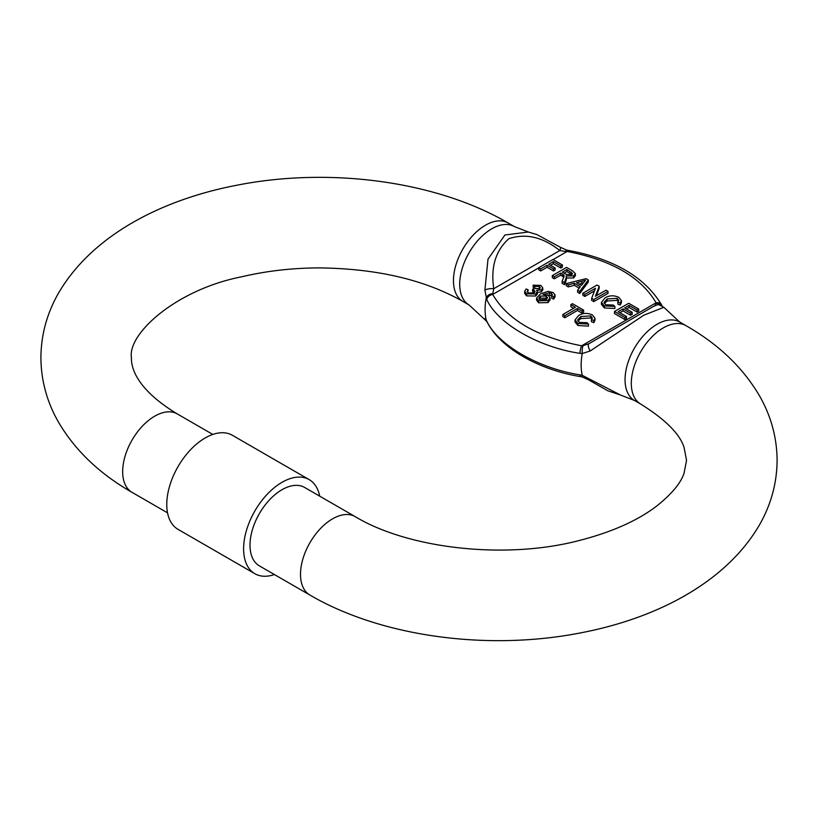<?xml version="1.0" encoding="UTF-8"?>
<svg xmlns="http://www.w3.org/2000/svg" width="818" height="818" viewBox="0 0 818 818"><rect width="100%" height="100%" fill="white"/><g stroke="black" fill="none" stroke-linecap="round" stroke-linejoin="round"><path stroke-width="1.23" d="M484.931 319.685L469.092 304.991A45.276 26.135 -60 0 1 462.15 268.713A45.276 26.135 -60 0 1 491.73 228.815A45.276 26.135 -60 0 1 514.358 226.576L528.356 232.026L504.931 234.981L488.009 259.142L484.9 290.134L486.751 299.552C497.733 323.693 538.551 347.19 579.952 353.356L582.242 353.55L590.238 350.953L643.858 315.186L663.848 307.302L679.697 322.036A45.276 26.135 120 0 0 657.069 324.276A45.276 26.135 120 0 0 627.488 364.163A45.276 26.135 120 0 0 634.431 400.442L620.433 394.992L582.242 375.339L579.952 374.859C538.397 368.376 497.681 344.807 486.751 321.055L484.9 318.591L484.951 319.715M259.378 565.872A45.276 26.135 -60 0 1 252.445 529.594A45.276 26.135 -60 0 1 282.016 489.706A45.276 26.135 -60 0 1 304.654 487.467L355.165 516.618A45.276 26.135 -60 0 0 332.527 518.868A45.276 26.135 -60 0 0 300.513 574.308A45.276 26.135 -60 0 0 309.889 595.034L259.378 565.872M274.398 574.543A54.325 31.37 -60 0 1 254.858 573.715L178.027 529.358A54.325 31.37 -60 0 1 169.694 485.831A54.325 31.37 -60 0 1 205.185 437.957A54.325 31.37 -60 0 1 232.353 435.268L309.184 479.624A54.325 31.37 -60 0 1 319.674 496.127M254.858 573.715A54.325 31.37 -60 0 1 246.525 530.187A54.325 31.37 -60 0 1 282.016 482.313A54.325 31.37 -60 0 1 309.184 479.624M486.526 320.779A6.288 6.268 -120 0 1 484.9 318.591M486.362 320.431L486.495 320.728A6.288 5.429 -26 0 1 486.178 319.869A58.375 33.702 120 0 1 486.178 298.089A6.288 4.489 -18.4 0 1 492.825 293.539L493.765 288.703A6.288 1.851 175.9 0 0 484.9 290.134M568.183 250.38A6.288 1.38 99.2 0 0 567.181 251.453C611.435 260.083 641.077 277.19 656.097 302.793A6.288 4.939 -25.9 0 1 661.752 305.175C645.024 277.108 613.837 258.846 568.183 250.38L566.485 250.032A6.288 0.665 -76.4 0 0 565.688 251.463L559.819 250.564L493.765 288.703C490.565 267.261 495.596 250.605 508.857 238.723C525.718 233.038 542.702 236.985 559.819 250.564A6.288 1.851 -55.9 0 0 560.197 247.179L536.935 234.582L528.367 232.026M663.848 307.302L658.326 304.46L653.674 306.31L588.98 343.672A6.288 2.556 60 0 0 590.238 350.953M661.752 305.175L662.294 306.29M486.495 320.728L487.037 321.842A6.288 4.939 -25.9 0 1 486.751 321.055M579.952 353.356A6.288 1.38 -80.8 0 1 581.618 345.789C537.354 337.159 507.712 320.053 492.692 294.449A6.288 4.939 154.1 0 0 486.751 299.552M487.037 321.842C500.728 349.01 540.483 370.206 580.616 376.638L580.616 376.638A6.288 1.38 -80.8 0 1 579.952 374.859M565.688 251.463L567.181 251.453L553.05 259.603M538.694 267.895L492.692 294.449L492.825 293.539M620.433 394.992L607.866 390.799L588.592 379.849A6.288 1.851 -55.9 0 0 590.238 379.409M661.568 305.216A6.288 5.429 154 0 0 655.975 303.59L655.024 305.533L588.98 343.672L583.101 345.656A6.288 1.605 91.3 0 0 582.242 353.55A58.375 33.702 -60 0 0 582.242 375.339A6.288 0.665 103.6 0 0 582.304 376.986L588.592 379.849M583.101 345.656L581.618 345.789L656.097 302.793L655.975 303.59M577.62 290.216L577.62 292.261L579.747 293.498L579.747 291.443L577.62 290.216L580.371 286.75L574.308 283.253L568.316 284.838L566.189 283.611L566.189 285.666L568.316 286.893L574.308 285.298L579.256 288.161M579.747 293.498L588.326 282.016L588.326 279.961L579.747 291.443M581.976 311.055L577.416 308.427L564.839 315.687L562.825 314.531L562.825 316.586L564.839 317.742L577.416 310.482L581.976 313.11L583.623 312.159L583.623 310.104L581.976 311.055L581.976 313.11M562.825 314.531L575.412 307.261L570.852 304.633L570.852 306.689L573.633 308.294M577.917 321.045L580.77 318.601L590.76 317.967L591.956 318.959M577.948 325.523L588.49 326.147L588.49 324.092L577.948 323.468L577.948 325.523L575.023 321.985L575.023 319.93L578.755 315.39C583.214 312.916 587.805 312.793 592.498 315.022L594.983 318.233L593.848 320.574L591.414 319.664L591.414 321.719L593.848 322.629L594.983 320.288L594.983 318.233M547.273 294.94L551.935 295.819M547.968 302.599L550.064 299.879L550.064 297.824L547.968 300.543L547.968 302.599L538.602 302.803L536.577 300.094L536.577 298.038L540.453 293.928L547.958 291.382L553.224 292.558L555.054 294.909L553.674 297.036L553.674 299.081L555.054 296.965L555.054 294.909M553.674 297.036L551.669 296.085L551.669 298.141L553.674 299.081M533.121 285.165L540.923 285.462L542.794 287.885L541.352 289.879L536.598 290.39L537.385 291.893L535.759 293.959L526.598 293.826L524.665 291.28L526.189 288.948L528.193 289.899L527.17 291.505L528.305 292.916L533.95 292.895L535.095 291.361L532.549 289.255L534.379 288.417L539.471 288.866L540.33 287.721L539.338 286.443L534.757 286.32L533.121 285.165L533.121 287.22L534.757 288.376L539.696 288.723M536.598 292.445L541.352 291.934L542.794 289.94L542.794 287.885M524.665 291.28L524.665 293.335L526.598 295.881L535.759 296.014L537.385 293.948L537.385 291.893M527.682 292.466L528.193 289.899M532.549 289.255L532.549 291.31L534.624 292.394M624.88 317.496L614.482 311.494L614.482 313.55L624.88 319.552L626.516 318.601L626.516 316.546L624.88 317.496L624.88 319.552M637.099 312.077L638.735 311.126L638.735 309.071L637.099 310.022L637.099 312.077L629.073 307.445L626.476 308.938M630.535 315.237L632.171 314.286L632.171 312.231L630.535 313.182L630.535 315.237L623.05 310.912L619.911 312.732M604.318 303.427L607.171 300.983L617.161 300.349L618.357 301.341M604.349 307.905L614.891 308.529L614.891 306.474L604.349 305.86L604.349 307.905L601.424 304.368L601.424 302.312L605.156 297.772C609.625 295.308 614.206 295.186 618.899 297.404L621.383 300.615L620.249 302.967L617.815 302.057L617.815 304.102L620.249 305.012L621.383 302.67L621.383 300.615M593.796 301.607L608.019 293.396L608.019 291.341L593.796 299.552L593.796 301.607L591.67 300.38L591.67 298.325L595.473 288.263L584.86 294.388L584.86 296.443L594.481 290.891M584.86 294.388L582.856 293.233L582.856 295.288L584.86 296.443M596.394 295.738L599.195 288.294L599.195 286.249L595.402 296.31L606.015 290.175L608.019 291.341M563.684 276.924L563.684 274.868L560.708 273.079L554.318 276.76L552.314 275.605L552.314 277.66L554.318 278.815L560.708 275.134L563.888 277.169M573.653 277.977L575.381 275.717L575.381 273.662L573.653 275.922L573.653 277.977L566.056 278.008M566.015 281.034L566.455 276.995L564.43 282.599L564.43 284.654L566.015 281.034L566.015 278.979M564.43 282.599L562.13 281.269L562.13 283.325L564.43 284.654M553.469 268.897L547.078 265.216L540.698 268.897L538.694 267.742L538.694 269.797L540.698 270.952L547.078 267.261L553.469 270.952L555.105 270.001L555.105 267.946L553.469 268.897L553.469 270.952M560.759 267.997L562.406 267.057L562.406 265.001L560.759 265.952L560.759 267.997L553.285 263.682L550.504 265.288M574.308 283.253L574.308 285.298M568.316 284.838L568.316 286.893M566.189 283.611L586.056 278.662L588.326 279.961M577.416 308.427L577.416 310.482M564.839 315.687L564.839 317.742M570.852 304.633L572.498 303.683L583.623 310.104M593.848 322.629L593.848 320.574M591.414 319.664L592.314 317.885L590.76 315.912L590.76 317.967M590.76 315.912L580.77 316.546L580.77 318.601M580.77 316.546L577.6 320.022L579.4 322.415L586.956 322.66L588.49 324.092M577.948 323.468L575.023 319.93M551.669 296.085L552.477 294.858L551.455 293.437L551.455 295.492M551.455 293.437L549.481 292.783L549.481 294.838M549.481 292.783L543.05 294.531L548.377 295.451L550.064 297.824M547.968 300.543L538.602 300.758L538.602 302.803M538.602 300.758L536.577 298.038M539.338 286.443L539.338 288.488M534.757 286.32L534.757 288.376M541.352 289.879L541.352 291.934M535.759 293.959L535.759 296.014M526.598 293.826L526.598 295.881M533.929 289.828L533.929 291.883M614.482 311.494L628.705 303.284L638.735 309.071M637.099 310.022L629.073 305.39L629.073 307.445M629.073 305.39L624.696 307.916L632.171 312.231M630.535 313.182L623.05 308.867L623.05 310.912M623.05 308.867L618.132 311.709L626.516 316.546M620.249 305.012L620.249 302.967M617.815 302.057L618.715 300.267L617.161 298.304L617.161 300.349M617.161 298.304L607.171 298.928L607.171 300.983M607.171 298.928L604.011 302.415L605.801 304.797L613.357 305.042L614.891 306.474M604.349 305.86L601.424 302.312M593.796 299.552L591.67 298.325M582.856 293.233L597.079 285.022L599.195 286.249M560.708 273.079L560.708 275.134M554.318 276.76L554.318 278.815M552.314 275.605L566.547 267.394L572.712 270.952L575.381 273.662M573.653 275.922L566.056 275.952L566.455 276.995M566.455 277.353L566.455 279.05M562.13 281.269L564.175 275.911L563.684 274.868M547.078 265.216L547.078 267.261M540.698 268.897L540.698 270.952M538.694 267.742L552.917 259.521L562.406 265.001M560.759 265.952L553.285 261.627L553.285 263.682M553.285 261.627L548.725 264.265L555.105 267.946M585.555 280.257L581.414 285.451L576.557 282.65L585.555 280.257M546.23 296.106L540.34 296.096L538.857 298.079L540.105 299.725L546.087 299.521L547.539 297.732L546.23 296.106L546.23 298.161L547.068 298.774M562.344 272.128L566.905 269.5L572.559 273.519L571.598 274.787L566.158 274.327L562.344 272.128M581.946 281.218L581.946 283.273L583.398 282.967M578.991 284.061L581.946 283.273M539.266 299.071L540.34 298.151L540.34 296.096M540.34 298.151L546.23 298.161M566.905 269.5L566.905 271.556L571.956 274.551M564.123 273.161L566.905 271.556M355.165 516.618C407.947 548.51 504.675 559.962 578.766 540.626C611.373 532.293 637.283 520.821 656.486 506.209C671.619 494.133 680.801 483.152 684.042 473.274L686.558 460.34L684.063 447.436C679.87 433.98 665.412 419.511 640.678 404.051A45.276 26.135 -60 0 1 631.302 383.335A45.276 26.135 -60 0 1 663.316 327.885A45.276 26.135 -60 0 1 685.954 325.646L679.697 322.036M462.835 301.382A45.276 26.135 -60 0 1 453.458 280.656A45.276 26.135 -60 0 1 485.473 225.206A45.276 26.135 -60 0 1 508.111 222.966C436.127 180.901 329.184 166.852 236.463 185.297C162.567 199.541 92.669 234.694 58.569 293.018C46.974 313.263 41.074 334.818 40.9 357.66C41.074 380.421 46.923 401.904 58.456 422.098C75.123 450.473 99.653 473.888 132.046 492.354A45.276 26.135 -60 0 1 122.669 471.638A45.276 26.135 -60 0 1 154.684 416.188A45.276 26.135 -60 0 1 177.322 413.949C137.629 390.053 130.982 368.55 131.442 357.66C127.475 334.041 175.655 289.756 241.637 276.801C266.106 271.014 291.74 268.048 318.56 267.895C376.321 268.478 424.409 279.633 462.835 301.382L469.092 304.991M562.764 274.265L562.764 276.32M571.148 273.999L571.148 271.944M309.889 595.034C381.873 637.099 488.816 651.148 581.537 632.703C655.433 618.459 725.331 583.306 759.431 524.982C771.026 504.737 776.926 483.182 777.1 460.34C776.926 437.579 771.077 416.096 759.544 395.902C742.877 367.527 718.347 344.112 685.954 325.646M640.678 404.051L634.431 400.442M132.046 492.354L167.537 512.845M514.358 226.576L508.111 222.966M177.322 413.949L212.813 434.44M486.945 321.648L484.941 319.715M566.485 250.032L560.197 247.179M580.616 376.638L582.304 376.986"/></g></svg>
